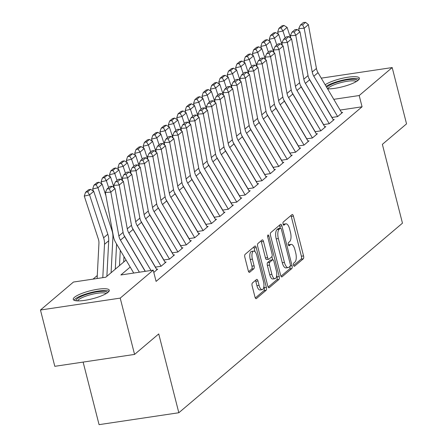 <?xml version="1.0" encoding="UTF-8"?>
<svg xmlns="http://www.w3.org/2000/svg" width="447" height="447" viewBox="0 0 447 447"><rect width="100%" height="100%" fill="white"/><g stroke="black" fill="none" stroke-linecap="round" stroke-linejoin="round"><path stroke-width="0.67" d="M293.55 265.183A1.637 0.665 81.5 0 0 294.372 266.311A1.637 0.665 81.5 0 0 294.523 266.239L303.289 258.807A2.341 0.95 81.5 0 0 303.552 255.896L293.411 216.108A2.341 0.95 81.5 0 0 292.237 214.493A2.341 0.95 81.5 0 0 292.02 214.599L283.253 222.03A1.637 0.665 81.5 0 0 283.068 224.07A1.637 0.665 81.5 0 0 283.89 225.199A1.637 0.665 81.5 0 0 284.041 225.126L285.18 224.165A7.487 3.034 81.5 0 1 285.873 223.83A7.487 3.034 81.5 0 1 289.622 228.998L290.466 232.317A7.487 3.034 81.5 0 1 289.628 241.626L288.494 242.587A1.637 0.665 81.5 0 0 288.309 244.626A1.637 0.665 81.5 0 0 289.131 245.755A1.637 0.665 81.5 0 0 289.282 245.682L290.416 244.721A7.487 3.034 81.5 0 1 291.114 244.392A7.487 3.034 81.5 0 1 294.864 249.555L295.707 252.873A7.487 3.034 81.5 0 1 294.869 262.182L293.735 263.149A1.637 0.665 81.5 0 0 293.55 265.183M74.453 297.311A18.595 4.14 165.7 0 1 94.099 289.902A18.595 4.14 165.7 0 1 109.286 290.209A18.595 4.14 165.7 0 1 108.079 292.293A18.595 4.14 165.7 0 1 88.433 299.697A18.595 4.14 165.7 0 1 73.247 299.395A18.595 4.14 165.7 0 1 74.453 297.311M325.192 84.801A18.595 4.14 165.7 0 1 344.978 77.728A18.595 4.14 165.7 0 1 359.399 78.186A18.595 4.14 165.7 0 1 358.198 80.27A18.595 4.14 165.7 0 1 327.59 88.864M252.404 282.996A2.341 0.95 81.5 0 0 252.142 285.901L254.986 297.065A2.341 0.95 81.5 0 0 256.159 298.68A2.341 0.95 81.5 0 0 256.377 298.579L266.116 290.321A2.341 0.95 81.5 0 0 266.378 287.415L256.232 247.621A2.341 0.95 81.5 0 0 255.064 246.006A2.341 0.95 81.5 0 0 254.846 246.113L245.107 254.365A2.341 0.95 81.5 0 0 244.844 257.276L248.281 270.759A2.341 0.95 81.5 0 0 249.454 272.374A2.341 0.95 81.5 0 0 249.672 272.273L253.84 268.742A2.341 0.95 81.5 0 0 254.103 265.831L252.399 259.143A6.258 2.537 81.5 0 1 253.678 251.08A6.258 2.537 81.5 0 1 256.813 255.399L263.49 281.593A6.258 2.537 81.5 0 1 262.205 289.656A6.258 2.537 81.5 0 1 259.076 285.337L257.958 280.973A2.341 0.95 81.5 0 0 256.79 279.358A2.341 0.95 81.5 0 0 256.572 279.459L252.404 282.996M321.259 78.147L392.192 67.564L406.541 123.864L382.369 144.353L402.462 223.17L178.828 412.743L158.735 333.926L134.569 354.415L120.215 298.115L40.459 310.017L73.459 282.046L105.788 277.218L126.048 260.048M392.192 67.564L359.192 95.535L333.769 99.329M130.194 267.071L120.88 274.966L153.215 270.139L156.087 281.403L362.064 106.794L359.192 95.535M153.215 270.139L120.215 298.115M280.655 275.313A2.341 0.95 81.5 0 0 281.822 276.928A2.341 0.95 81.5 0 0 282.04 276.822L291.779 268.569A2.341 0.95 81.5 0 0 292.042 265.658L281.901 225.869A2.341 0.95 81.5 0 0 280.727 224.254A2.341 0.95 81.5 0 0 280.509 224.355L270.77 232.613A2.341 0.95 81.5 0 0 270.513 235.524L280.655 275.313M278.945 279.448L269.211 287.7A2.341 0.95 81.5 0 1 268.993 287.801A2.341 0.95 81.5 0 1 267.82 286.186L257.679 246.398A2.341 0.95 81.5 0 1 257.941 243.492L262.11 239.955A2.341 0.95 81.5 0 1 262.328 239.855A2.341 0.95 81.5 0 1 263.495 241.469L267.608 257.606A2.341 0.95 81.5 0 0 268.781 259.221A2.341 0.95 81.5 0 0 268.999 259.115L271.765 256.774A2.341 0.95 81.5 0 0 272.022 253.862L267.742 237.061A1.637 0.665 81.5 0 1 268.077 234.954A1.637 0.665 81.5 0 1 268.898 236.083L279.207 276.537A2.341 0.95 81.5 0 1 278.945 279.448L276.794 279.766L268.155 287.091M332.216 117.416L337.608 116.611L342.653 112.337L341.553 112.499M323.812 124.54L329.199 123.735L334.244 119.461L333.144 119.623M315.403 131.669L320.795 130.865L325.835 126.59L324.734 126.752M306.994 138.793L312.386 137.989L317.431 133.714L316.331 133.876M298.59 145.923L303.977 145.119L309.022 140.839L307.922 141.006M290.181 153.047L295.573 152.243L300.613 147.968L299.512 148.13M281.772 160.177L287.164 159.372L292.209 155.092L291.109 155.26M273.368 167.301L278.755 166.496L283.8 162.222L282.7 162.384M264.959 174.431L270.351 173.626L275.391 169.346L274.29 169.514M256.55 181.555L261.942 180.75L266.988 176.476L265.887 176.638M248.146 188.684L253.533 187.88L258.578 183.6L257.478 183.767M239.737 195.808L245.129 195.004L250.169 190.729L249.068 190.891M231.328 202.938L236.72 202.133L241.766 197.853L240.665 198.021M222.924 210.062L228.311 209.257L233.356 204.983L232.256 205.145M214.515 217.192L219.907 216.387L224.947 212.107L223.846 212.275M206.106 224.316L211.498 223.511L216.544 219.237L215.443 219.399M197.703 231.445L203.089 230.641L208.134 226.361L207.034 226.528M189.293 238.569L194.685 237.765L199.725 233.49L198.624 233.652M180.89 245.699L186.276 244.895L191.322 240.615L190.221 240.782M172.481 252.823L177.867 252.019L182.912 247.744L181.812 247.906M164.071 259.953L169.463 259.148L174.503 254.868L173.402 255.036M155.668 267.077L161.054 266.272L166.1 261.998L164.999 262.16M153.796 272.424L157.69 269.122L156.59 269.29M362.064 106.794L340.117 110.068M97.284 275.542L93.06 279.118M83.125 362.092L99.072 424.65L178.828 412.743M134.569 354.415L54.808 366.317L40.459 310.017M291.114 244.392L288.958 244.71A7.487 3.034 81.5 0 0 288.404 244.934M285.873 223.83L283.722 224.154A7.487 3.034 81.5 0 0 283.163 224.377M293.64 265.484L301.138 259.131A2.341 0.95 81.5 0 0 301.395 256.22L291.254 216.432A2.341 0.95 81.5 0 0 290.924 215.532M280.252 228.193L279.744 226.188A2.341 0.95 81.5 0 0 279.409 225.288M280.984 276.212L289.622 268.887A2.341 0.95 81.5 0 0 289.963 266.339M290.081 266.244A1.637 0.665 81.5 0 0 290.265 264.205L281.364 229.277A1.637 0.665 81.5 0 0 280.543 228.149A1.637 0.665 81.5 0 0 280.392 228.221L279.196 229.233A7.487 3.034 81.5 0 0 278.358 238.547L284.443 262.423A7.487 3.034 81.5 0 0 288.186 267.591A7.487 3.034 81.5 0 0 288.885 267.256L290.081 266.244M278.554 228.495A1.637 0.665 81.5 0 0 278.386 228.473A1.637 0.665 81.5 0 0 278.235 228.546L280.392 228.221M288.186 267.591L286.035 267.909A7.487 3.034 81.5 0 1 282.286 262.741L276.201 238.871A7.487 3.034 81.5 0 1 277.039 229.557L278.235 228.546M268.781 259.221L266.624 259.539A2.341 0.95 81.5 0 1 265.457 257.925L261.339 241.788A2.341 0.95 81.5 0 0 261.009 240.888M271.893 256.623L272.698 259.774M276.699 275.469L277.051 276.855L279.207 276.537M271.877 274.346A6.258 2.537 81.5 0 0 275.011 278.671A6.258 2.537 81.5 0 0 276.291 270.608L273.938 261.378A2.341 0.95 81.5 0 0 272.771 259.763A2.341 0.95 81.5 0 0 272.553 259.869L269.787 262.21A2.341 0.95 81.5 0 0 269.524 265.121L271.877 274.346L269.72 274.67A6.258 2.537 81.5 0 0 272.854 278.989L275.011 278.671M270.854 260.12A2.341 0.95 81.5 0 0 270.614 260.087A2.341 0.95 81.5 0 0 270.396 260.188L272.553 259.869M269.72 274.67L267.367 265.44A2.341 0.95 81.5 0 1 267.63 262.534L270.396 260.188M276.794 279.766A2.341 0.95 81.5 0 0 277.051 276.855M262.205 289.656L260.048 289.98A6.258 2.537 81.5 0 1 256.919 285.661L255.807 281.292A2.341 0.95 81.5 0 0 255.472 280.392M253.678 251.08L251.527 251.404A6.258 2.537 81.5 0 0 250.242 259.467L252.399 259.143M248.616 271.664L251.683 269.06A2.341 0.95 81.5 0 0 251.946 266.149L250.242 259.467M255.036 251.7L254.08 247.945A2.341 0.95 81.5 0 0 253.745 247.046M255.321 297.97L263.959 290.645A2.341 0.95 81.5 0 0 264.222 287.734L263.898 286.454M283.962 25.406L281.856 25.892L278.911 28.384L281.018 27.904L283.962 25.406L287.119 27.401L290.639 38.135M287.119 27.401L282.917 30.966L285.197 37.922M281.018 27.904L282.917 30.966L277.648 32.173L278.911 28.384M278.341 34.29L277.648 32.173M337.647 116.572L313.822 76.23A11.918 10.572 49.7 0 1 312.241 72.04L304.189 28.211L298.708 28.608L299.166 31.111M308.76 78.069A17.88 15.852 -130.3 0 0 309.134 78.722L332.395 118.109M341.854 113.013L318.024 72.665A11.918 10.572 49.7 0 1 316.442 68.475L308.391 24.646L304.189 28.211L302.63 24.842L305.575 22.35L303.384 22.506L300.44 25.004L302.63 24.842M300.44 25.004L298.708 28.608M308.391 24.646L305.575 22.35M326.69 87.344A16.092 3.582 165.7 0 1 327.293 86.752A16.092 3.582 165.7 0 1 344.782 80.242A16.092 3.582 165.7 0 1 357.46 80.834M356.281 81.589A14.902 3.319 -14.3 0 0 343.324 82.008A14.902 3.319 -14.3 0 0 328.657 87.718A14.902 3.319 -14.3 0 0 327.729 88.864M359.125 79.275A18.478 4.112 -14.3 0 0 343.899 79.873A18.478 4.112 -14.3 0 0 326.103 86.349M76.219 300.792A16.092 3.582 165.7 0 1 89.366 293.523A16.092 3.582 165.7 0 1 107.341 292.858M106.168 293.612A14.902 3.319 -14.3 0 0 89.825 294.875A14.902 3.319 -14.3 0 0 77.616 300.887M109.007 291.299A18.478 4.112 -14.3 0 0 89.014 293.064A18.478 4.112 -14.3 0 0 74.012 300.216M275.553 32.536L273.447 33.017L270.502 35.514L272.614 35.028L275.553 32.536L278.716 34.525L282.23 45.259M278.716 34.525L274.508 38.09L276.788 45.052M272.614 35.028L274.508 38.09L269.239 39.297L270.502 35.514M269.932 41.42L269.239 39.297M267.15 39.66L265.037 40.146L262.098 42.638L264.205 42.158L267.15 39.66L270.306 41.655L273.821 52.388M270.306 41.655L266.105 45.22L268.384 52.176M264.205 42.158L266.105 45.22L260.83 46.427L262.098 42.638M261.529 48.544L260.83 46.427M258.74 46.79L256.634 47.27L253.689 49.768L255.801 49.282L258.74 46.79L261.897 48.779L265.417 59.512M261.897 48.779L257.695 52.344L259.975 59.306M255.801 49.282L257.695 52.344L252.426 53.551L253.689 49.768M253.119 55.674L252.426 53.551M250.331 53.914L248.225 54.4L245.28 56.892L247.392 56.411L250.331 53.914L253.494 55.909L257.008 66.642M253.494 55.909L249.286 59.468L251.566 66.43M247.392 56.411L249.286 59.468L244.017 60.68L245.28 56.892M244.71 62.798L244.017 60.68M329.243 123.702L305.413 83.36A11.918 10.572 49.7 0 1 303.831 79.164L295.78 35.335L290.304 35.732L290.762 38.235M300.356 85.193A17.88 15.852 -130.3 0 0 300.725 85.852L323.986 125.238M333.445 120.137L309.615 79.795A11.918 10.572 49.7 0 1 308.039 75.599L299.982 31.776L295.78 35.335L294.227 31.972L297.166 29.474L294.975 29.636L292.031 32.128L294.227 31.972M292.031 32.128L290.304 35.732M299.982 31.776L297.166 29.474M320.834 130.826L297.004 90.484A11.918 10.572 49.7 0 1 295.428 86.293L287.371 42.465L281.895 42.862L282.353 45.365M291.947 92.322A17.88 15.852 -130.3 0 0 292.316 92.976L315.582 132.362M325.036 127.266L301.211 86.919A11.918 10.572 49.7 0 1 299.63 82.729L291.578 38.9L287.371 42.465L285.817 39.096L288.762 36.604L286.566 36.76L283.627 39.258L285.817 39.096M283.627 39.258L281.895 42.862M291.578 38.9L288.762 36.604M312.425 137.955L288.6 97.614A11.918 10.572 49.7 0 1 287.019 93.417L278.967 49.589L273.486 49.986L273.95 52.489M283.538 99.446A17.88 15.852 -130.3 0 0 283.912 100.106L307.173 139.492M316.632 134.391L292.802 94.049A11.918 10.572 49.7 0 1 291.221 89.853L283.169 46.03L278.967 49.589L277.408 46.225L280.353 43.728L278.163 43.89L275.218 46.382L277.408 46.225M275.218 46.382L273.486 49.986M283.169 46.03L280.353 43.728M304.021 145.079L280.191 104.738A11.918 10.572 49.7 0 1 278.61 100.547L270.558 56.719L265.082 57.115L265.54 59.619M275.134 106.576A17.88 15.852 -130.3 0 0 275.503 107.23L298.764 146.616M308.223 141.52L284.393 101.173A11.918 10.572 49.7 0 1 282.817 96.982L274.76 53.154L270.558 56.719L269.005 53.349L271.944 50.857L269.753 51.014L266.814 53.511L269.005 53.349M266.814 53.511L265.082 57.115M274.76 53.154L271.944 50.857M241.928 61.043L239.815 61.524L236.876 64.022L238.983 63.535L241.928 61.043L245.085 63.033L248.599 73.766M245.085 63.033L240.883 66.597L243.162 73.559M238.983 63.535L240.883 66.597L235.608 67.804L236.876 64.022M236.307 69.928L235.608 67.804M295.612 152.209L271.782 111.867A11.918 10.572 49.7 0 1 270.206 107.671L262.149 63.843L256.673 64.239L257.131 66.743M266.725 113.7A17.88 15.852 -130.3 0 0 267.094 114.359L290.36 153.746M299.814 148.644L275.989 108.303A11.918 10.572 49.7 0 1 274.408 104.106L266.356 60.284L262.149 63.843L260.595 60.479L263.54 57.981L261.344 58.144L258.405 60.636L260.595 60.479M258.405 60.636L256.673 64.239M266.356 60.284L263.54 57.981M233.518 68.167L231.412 68.654L228.467 71.146L230.579 70.66L233.518 68.167L236.675 70.162L240.195 80.896M236.675 70.162L232.474 73.721L234.753 80.683M230.579 70.66L232.474 73.721L227.205 74.934L228.467 71.146M227.897 77.052L227.205 74.934M287.209 159.333L263.378 118.991A11.918 10.572 49.7 0 1 261.797 114.801L253.745 70.972L248.264 71.369L248.728 73.872M258.316 120.83A17.88 15.852 -130.3 0 0 258.69 121.483L281.951 160.87M291.41 155.774L267.58 115.427A11.918 10.572 49.7 0 1 266.004 111.236L257.947 67.408L253.745 70.972L252.186 67.603L255.131 65.111L252.941 65.268L249.996 67.765L252.186 67.603M249.996 67.765L248.264 71.369M257.947 67.408L255.131 65.111M225.115 75.297L223.003 75.778L220.064 78.27L222.17 77.789L225.115 75.297L228.272 77.286L231.786 88.02M228.272 77.286L224.064 80.851L226.344 87.813M222.17 77.789L224.064 80.851L218.795 82.058L220.064 78.27M219.488 84.176L218.795 82.058M278.799 166.463L254.969 126.121A11.918 10.572 49.7 0 1 253.393 121.925L245.336 78.096L239.86 78.493L240.318 80.996M249.912 127.954A17.88 15.852 -130.3 0 0 250.281 128.613L273.542 167.999M283.001 162.898L259.176 122.556A11.918 10.572 49.7 0 1 257.595 118.36L249.538 74.532L245.336 78.096L243.783 74.733L246.722 72.235L244.531 72.397L241.592 74.889L243.783 74.733M241.592 74.889L239.86 78.493M249.538 74.532L246.722 72.235M216.706 82.421L214.594 82.907L211.654 85.399L213.761 84.913L216.706 82.421L219.863 84.416L223.377 95.15M219.863 84.416L215.661 87.975L217.94 94.937M213.761 84.913L215.661 87.975L210.386 89.188L211.654 85.399M211.085 91.305L210.386 89.188M270.39 173.587L246.565 133.245A11.918 10.572 49.7 0 1 244.984 129.054L236.927 85.226L231.451 85.623L231.909 88.12M241.503 135.083A17.88 15.852 -130.3 0 0 241.872 135.737L265.138 175.123M274.598 170.028L250.767 129.68A11.918 10.572 49.7 0 1 249.186 125.49L241.134 81.661L236.927 85.226L235.373 81.857L238.318 79.365L236.128 79.521L233.183 82.019L235.373 81.857M233.183 82.019L231.451 85.623M241.134 81.661L238.318 79.365M208.296 89.551L206.19 90.031L203.245 92.523L205.357 92.043L208.296 89.551L211.453 91.54L214.973 102.274M211.453 91.54L207.252 95.105L209.531 102.067M205.357 92.043L207.252 95.105L201.983 96.312L203.245 92.523M202.675 98.429L201.983 96.312M199.893 96.675L197.781 97.161L194.842 99.653L196.948 99.167L199.893 96.675L203.05 98.67L206.564 109.403M203.05 98.67L198.842 102.229L201.122 109.191M196.948 99.167L198.842 102.229L193.573 103.441L194.842 99.653M194.266 105.559L193.573 103.441M191.484 103.805L189.377 104.285L186.433 106.777L188.539 106.297L191.484 103.805L194.641 105.794L198.155 116.527M194.641 105.794L190.439 109.359L192.718 116.321M188.539 106.297L190.439 109.359L185.164 110.565L186.433 106.777M185.863 112.683L185.164 110.565M183.074 110.929L180.968 111.415L178.023 113.907L180.135 113.421L183.074 110.929L186.231 112.923L189.751 123.657M186.231 112.923L182.03 116.483L184.309 123.445M180.135 113.421L182.03 116.483L176.761 117.695L178.023 113.907M177.453 119.813L176.761 117.695M174.671 118.053L172.559 118.539L169.62 121.031L171.726 120.55L174.671 118.053L177.828 120.047L181.342 130.781M177.828 120.047L173.626 123.612L175.906 130.574M171.726 120.55L173.626 123.612L168.351 124.819L169.62 121.031M169.044 126.937L168.351 124.819M166.262 125.182L164.155 125.663L161.211 128.16L163.317 127.674L166.262 125.182L169.419 127.177L172.933 137.911M169.419 127.177L165.217 130.736L167.496 137.698M163.317 127.674L165.217 130.736L159.942 131.949L161.211 128.16M160.641 134.066L159.942 131.949M157.852 132.306L155.746 132.793L152.801 135.285L154.913 134.804L157.852 132.306L161.015 134.301L164.53 145.035M161.015 134.301L156.808 137.866L159.087 144.828M154.913 134.804L156.808 137.866L151.539 139.073L152.801 135.285M152.231 141.191L151.539 139.073M149.449 139.436L147.337 139.917L144.398 142.414L146.504 141.928L149.449 139.436L152.606 141.431L156.12 152.164M152.606 141.431L148.404 144.99L150.684 151.952M146.504 141.928L148.404 144.99L143.129 146.203L144.398 142.414M143.822 148.32L143.129 146.203M141.04 146.56L138.933 147.046L135.989 149.538L138.095 149.058L141.04 146.56L144.197 148.555L147.711 159.288M144.197 148.555L139.995 152.12L142.275 159.082M138.095 149.058L139.995 152.12L134.72 153.327L135.989 149.538M135.419 155.444L134.72 153.327M132.63 153.69L130.524 154.17L127.579 156.668L129.691 156.182L132.63 153.69L135.793 155.685L139.308 166.418M135.793 155.685L131.586 159.244L133.865 166.206M129.691 156.182L131.586 159.244L126.317 160.456L127.579 156.668M127.009 162.574L126.317 160.456M124.227 160.814L122.115 161.3L119.176 163.792L121.282 163.311L124.227 160.814L127.384 162.809L130.898 173.542M127.384 162.809L123.182 166.373L125.462 173.335M121.282 163.311L123.182 166.373L117.907 167.58L119.176 163.792M118.6 169.698L117.907 167.58M115.818 167.943L113.711 168.424L110.767 170.922L112.873 170.436L115.818 167.943L118.975 169.938L122.489 180.672M118.975 169.938L114.773 173.497L117.053 180.459M112.873 170.436L114.773 173.497L109.498 174.71L110.767 170.922M110.197 176.828L109.498 174.71M261.987 180.717L238.156 140.375A11.918 10.572 49.7 0 1 236.575 136.179L228.523 92.35L223.042 92.747L223.506 95.25M233.094 142.207A17.88 15.852 -130.3 0 0 233.468 142.867L256.729 182.253M266.188 177.152L242.358 136.81A11.918 10.572 49.7 0 1 240.782 132.614L232.725 88.785L228.523 92.35L226.964 88.987L229.909 86.489L227.719 86.651L224.774 89.143L226.964 88.987M224.774 89.143L223.042 92.747M232.725 88.785L229.909 86.489M253.578 187.841L229.747 147.499A11.918 10.572 49.7 0 1 228.171 143.308L220.114 99.48L214.638 99.877L215.096 102.374M224.69 149.337A17.88 15.852 -130.3 0 0 225.059 149.991L248.32 189.377M257.779 184.281L233.954 143.934A11.918 10.572 49.7 0 1 232.373 139.743L224.316 95.915L220.114 99.48L218.561 96.111L221.5 93.619L219.309 93.775L216.37 96.273L218.561 96.111M216.37 96.273L214.638 99.877M224.316 95.915L221.5 93.619M245.168 194.97L221.343 154.628A11.918 10.572 49.7 0 1 219.762 150.432L211.705 106.604L206.229 107.001L206.687 109.504M216.281 156.461A17.88 15.852 -130.3 0 0 216.65 157.12L239.916 196.507M249.376 191.405L225.545 151.064A11.918 10.572 49.7 0 1 223.964 146.867L215.912 103.039L211.705 106.604L210.151 103.24L213.096 100.743L210.906 100.905L207.961 103.397L210.151 103.24M207.961 103.397L206.229 107.001M215.912 103.039L213.096 100.743M236.765 202.094L212.934 161.753A11.918 10.572 49.7 0 1 211.353 157.562L203.301 113.734L197.82 114.13L198.284 116.628M207.872 163.591A17.88 15.852 -130.3 0 0 208.246 164.245L231.507 203.631M240.967 198.529L217.136 158.188A11.918 10.572 49.7 0 1 215.56 153.997L207.503 110.169L203.301 113.734L201.742 110.364L204.687 107.872L202.497 108.029L199.552 110.526L201.742 110.364M199.552 110.526L197.82 114.13M207.503 110.169L204.687 107.872M228.356 209.224L204.525 168.882A11.918 10.572 49.7 0 1 202.949 164.686L194.892 120.858L189.416 121.254L189.874 123.758M199.468 170.715A17.88 15.852 -130.3 0 0 199.837 171.374L223.098 210.755M232.557 205.659L208.732 165.317A11.918 10.572 49.7 0 1 207.151 161.121L199.094 117.293L194.892 120.858L193.339 117.494L196.278 114.996L194.087 115.158L191.148 117.65L193.339 117.494M191.148 117.65L189.416 121.254M199.094 117.293L196.278 114.996M219.946 216.348L196.121 176.006A11.918 10.572 49.7 0 1 194.54 171.816L186.483 127.987L181.007 128.384L181.465 130.882M191.059 177.845A17.88 15.852 -130.3 0 0 191.428 178.498L214.694 217.885M224.154 212.783L200.323 172.441A11.918 10.572 49.7 0 1 198.742 168.251L190.69 124.422L186.483 127.987L184.929 124.618L187.874 122.126L185.684 122.282L182.739 124.78L184.929 124.618M182.739 124.78L181.007 128.384M190.69 124.422L187.874 122.126M211.543 223.478L187.712 183.136A11.918 10.572 49.7 0 1 186.131 178.94L178.079 135.111L172.598 135.508L173.062 138.011M182.65 184.969A17.88 15.852 -130.3 0 0 183.024 185.628L206.285 225.009M215.745 219.913L191.914 179.571A11.918 10.572 49.7 0 1 190.338 175.375L182.281 131.547L178.079 135.111L176.52 131.748L179.465 129.25L177.275 129.412L174.33 131.904L176.52 131.748M174.33 131.904L172.598 135.508M182.281 131.547L179.465 129.25M203.134 230.602L179.303 190.26A11.918 10.572 49.7 0 1 177.727 186.064L169.67 142.241L164.194 142.638L164.652 145.135M174.246 192.098A17.88 15.852 -130.3 0 0 174.615 192.752L197.881 232.138M207.335 227.037L183.51 186.695A11.918 10.572 49.7 0 1 181.929 182.505L173.872 138.676L169.67 142.241L168.117 138.872L171.056 136.38L168.865 136.536L165.926 139.034L168.117 138.872M165.926 139.034L164.194 142.638M173.872 138.676L171.056 136.38M194.724 237.731L170.899 197.39A11.918 10.572 49.7 0 1 169.318 193.193L161.261 149.365L155.785 149.762L156.243 152.265M165.837 199.222A17.88 15.852 -130.3 0 0 166.206 199.882L189.472 239.262M198.932 234.167L175.101 193.825A11.918 10.572 49.7 0 1 173.52 189.629L165.468 145.8L161.261 149.365L159.708 146.001L162.652 143.504L160.462 143.666L157.517 146.158L159.708 146.001M157.517 146.158L155.785 149.762M165.468 145.8L162.652 143.504M186.321 244.855L162.49 204.514A11.918 10.572 49.7 0 1 160.909 200.317L152.857 156.495L147.376 156.886L147.84 159.389M157.428 206.352A17.88 15.852 -130.3 0 0 157.802 207.006L181.063 246.392M190.523 241.291L166.692 200.949A11.918 10.572 49.7 0 1 165.116 196.758L157.059 152.93L152.857 156.495L151.304 153.125L154.243 150.633L152.053 150.79L149.108 153.287L151.304 153.125M149.108 153.287L147.376 156.886M157.059 152.93L154.243 150.633M177.912 251.985L154.081 211.638A11.918 10.572 49.7 0 1 152.505 207.447L144.448 163.619L138.972 164.015L139.43 166.519M149.024 213.476A17.88 15.852 -130.3 0 0 149.393 214.135L172.659 253.516M182.113 248.42L158.288 208.078A11.918 10.572 49.7 0 1 156.707 203.882L148.655 160.054L144.448 163.619L142.895 160.255L145.834 157.757L143.643 157.92L140.704 160.412L142.895 160.255M140.704 160.412L138.972 164.015M148.655 160.054L145.834 157.757M169.502 259.109L145.677 218.767A11.918 10.572 49.7 0 1 144.096 214.571L136.044 170.748L130.563 171.14L131.021 173.643M140.615 220.606A17.88 15.852 -130.3 0 0 140.984 221.259L164.25 260.646M173.71 255.544L149.879 215.203A11.918 10.572 49.7 0 1 148.298 211.012L140.246 167.184L136.044 170.748L134.486 167.379L137.43 164.887L135.24 165.044L132.295 167.541L134.486 167.379M132.295 167.541L130.563 171.14M140.246 167.184L137.43 164.887M107.409 175.068L105.302 175.554L102.357 178.046L104.469 177.565L107.409 175.068L110.571 177.062L114.086 187.796M123.981 256.55L123.702 262.037M120.282 250.286L119.494 265.602M110.571 177.062L106.364 180.627L108.643 187.589M104.469 177.565L106.364 180.627L101.095 181.834L102.357 178.046M101.787 183.952L101.095 181.834M99.005 182.197L96.893 182.678L93.954 185.175L96.06 184.689L99.005 182.197L102.162 184.192L105.917 195.657M116.583 244.023L115.292 269.167M102.162 184.192L97.96 187.751L112.018 230.686A17.88 15.852 49.7 0 1 112.912 237.195L111.091 272.726M96.06 184.689L97.96 187.751L92.685 188.964L93.954 185.175M93.378 191.081L92.685 188.964M90.596 189.321L88.489 189.807L85.545 192.299L87.651 191.819L90.596 189.321L93.753 191.316L107.816 234.245A17.88 15.852 49.7 0 1 108.71 240.76L106.883 276.291M93.753 191.316L89.551 194.881L103.609 237.81A17.88 15.852 49.7 0 1 104.503 244.319L102.793 277.665M87.651 191.819L89.551 194.881L84.276 196.088L85.545 192.299M97.133 278.509L98.938 243.358A11.918 10.572 -130.3 0 0 98.34 239.016L84.276 196.088M161.099 266.239L137.268 225.891A11.918 10.572 49.7 0 1 135.687 221.701L127.635 177.872L122.154 178.269L122.618 180.772M132.206 227.73A17.88 15.852 -130.3 0 0 132.58 228.389L155.841 267.77M165.301 262.674L141.47 222.332A11.918 10.572 49.7 0 1 139.894 218.136L131.837 174.308L127.635 177.872L126.082 174.509L129.021 172.011L126.831 172.173L123.886 174.665L126.082 174.509M123.886 174.665L122.154 178.269M131.837 174.308L129.021 172.011M150.985 270.474L128.859 233.021A11.918 10.572 49.7 0 1 127.283 228.825L119.226 185.002L113.75 185.393L114.209 187.896M123.802 234.859A17.88 15.852 -130.3 0 0 124.171 235.513L145.32 271.318M156.891 269.798L133.066 229.456A11.918 10.572 49.7 0 1 131.485 225.266L123.433 181.437L119.226 185.002L117.673 181.633L120.617 179.141L118.421 179.297L115.482 181.795L117.673 181.633M115.482 181.795L113.75 185.393M123.433 181.437L120.617 179.141M139.386 272.206L120.455 240.145A11.918 10.572 49.7 0 1 118.874 235.955L110.822 192.126L105.341 192.523L113.393 236.351A17.88 15.852 -130.3 0 0 115.762 242.643L133.726 273.05M145.186 271.34L124.657 236.586A11.918 10.572 49.7 0 1 123.076 232.39L115.024 188.561L110.822 192.126L109.264 188.763L112.208 186.265L110.018 186.427L107.073 188.919L109.264 188.763M107.073 188.919L105.341 192.523M115.024 188.561L112.208 186.265M294.204 266.289L294.523 266.239M283.722 225.171L284.041 225.126M288.963 245.733L289.282 245.682M288.438 245.017L290.416 244.721M283.197 224.461L285.18 224.165M291.254 216.432L293.411 216.108M301.395 256.22L303.552 255.896M301.138 259.131L303.289 258.807M279.744 226.188L281.901 225.869M290.282 265.92L292.042 265.658M289.622 268.887L291.779 268.569M281.582 276.889L282.04 276.822M277.039 229.557L279.196 229.233M276.201 238.871L278.358 238.547M282.286 262.741L284.443 262.423M268.753 287.767L269.211 287.7M261.339 241.788L263.495 241.469M265.457 257.925L267.608 257.606M267.624 236.273L268.898 236.083M267.63 262.534L269.787 262.21M267.367 265.44L269.524 265.121M255.807 281.292L257.958 280.973M256.919 285.661L259.076 285.337M251.946 266.149L254.103 265.831M251.683 269.06L253.84 268.742M249.214 272.34L249.672 272.273M254.08 247.945L256.232 247.621M264.222 287.734L266.378 287.415M263.959 290.645L266.116 290.321M255.919 298.646L256.377 298.579M313.822 76.23L318.024 72.665M312.241 72.04L316.442 68.475M305.413 83.36L309.615 79.795M303.831 79.164L308.039 75.599M297.004 90.484L301.211 86.919M295.428 86.293L299.63 82.729M288.6 97.614L292.802 94.049M287.019 93.417L291.221 89.853M280.191 104.738L284.393 101.173M278.61 100.547L282.817 96.982M271.782 111.867L275.989 108.303M270.206 107.671L274.408 104.106M263.378 118.991L267.58 115.427M261.797 114.801L266.004 111.236M254.969 126.121L259.176 122.556M253.393 121.925L257.595 118.36M246.565 133.245L250.767 129.68M244.984 129.054L249.186 125.49M238.156 140.375L242.358 136.81M236.575 136.179L240.782 132.614M229.747 147.499L233.954 143.934M228.171 143.308L232.373 139.743M221.343 154.628L225.545 151.064M219.762 150.432L223.964 146.867M212.934 161.753L217.136 158.188M211.353 157.562L215.56 153.997M204.525 168.882L208.732 165.317M202.949 164.686L207.151 161.121M196.121 176.006L200.323 172.441M194.54 171.816L198.742 168.251M187.712 183.136L191.914 179.571M186.131 178.94L190.338 175.375M179.303 190.26L183.51 186.695M177.727 186.064L181.929 182.505M170.899 197.39L175.101 193.825M169.318 193.193L173.52 189.629M162.49 204.514L166.692 200.949M160.909 200.317L165.116 196.758M154.081 211.638L158.288 208.078M152.505 207.447L156.707 203.882M145.677 218.767L149.879 215.203M144.096 214.571L148.298 211.012M112.309 230.44L112.018 230.686M113.465 236.726L112.912 237.195M107.816 234.245L103.609 237.81M108.71 240.76L104.503 244.319M137.268 225.891L141.47 222.332M135.687 221.701L139.894 218.136M128.859 233.021L133.066 229.456M127.283 228.825L131.485 225.266M120.455 240.145L124.657 236.586M118.874 235.955L123.076 232.39M278.386 228.473L280.543 228.149M270.614 260.087L272.771 259.763"/></g></svg>
